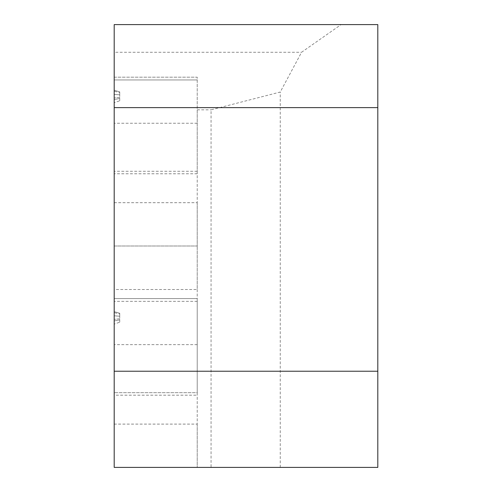 <?xml version="1.0" encoding="UTF-8"?>
<svg xmlns="http://www.w3.org/2000/svg" width="492" height="492" viewBox="0 0 492 492"><rect width="100%" height="100%" fill="white"/><g stroke="black" fill="none" stroke-linecap="round" stroke-linejoin="round"><path stroke-width="0.37" stroke-dasharray="2.46 1.84" d="M197.224 395.181L197.224 298.582L114.199 298.582L114.199 467.4L197.224 467.4L197.224 246L197.224 289.524L114.199 289.524L114.199 301.35L114.199 298.582L197.224 298.582L197.224 392.678L114.199 392.678L197.224 392.678L197.224 395.181L114.199 395.181L114.199 301.35L114.199 467.4L211.062 467.4L211.062 109.839L280.249 92.035L301.559 52.275L341.085 24.6L377.801 24.6L377.801 467.4L211.062 467.4M197.224 123.252L114.199 123.252L114.199 79.95L197.224 79.95L114.199 79.95L197.224 79.95L114.199 79.95L114.199 77.183L197.224 77.183L197.224 173.781L197.224 77.183L114.199 77.183L114.199 289.524M197.224 289.524L197.224 424.098L114.199 424.098M114.199 202.698L197.224 202.698L197.224 110.067L197.224 246L114.199 246L114.199 52.275L301.559 52.275M197.224 109.839L211.062 109.839M114.199 52.275L114.199 24.6L341.085 24.6M377.801 371.232L114.199 371.232M377.801 107.625L114.199 107.625M197.224 171.278L114.199 171.278L197.224 171.278M197.224 173.781L114.199 173.781L114.199 123.252M197.224 301.35L114.199 301.35L197.224 301.35M280.249 467.4L280.249 92.035M197.224 344.652L114.199 344.652M114.199 363.994L114.199 414.055L114.199 363.994M114.199 387.696L114.199 352.696L114.199 387.696M119.734 322.168L119.734 313.25L114.199 311.639L114.199 324.154L114.199 311.639L114.199 312.654L114.199 311.639L119.734 313.25L119.734 316.227L114.199 315.821L119.734 316.227L119.734 318.761L114.199 319.376L119.734 318.761L119.734 319.88L114.199 320.944L119.734 319.88L119.734 322.168L114.199 324.154M197.224 424.098L197.224 467.4M119.734 313.97L119.734 313.25L119.734 313.97L114.199 312.654M114.199 135.62L114.199 192.655L114.199 135.62M119.734 100.768L119.734 91.85L114.199 90.239L114.199 102.754L114.199 90.239L114.199 91.254L114.199 90.239L119.734 91.85L119.734 94.827L114.199 94.421L119.734 94.827L119.734 97.361L114.199 97.976L119.734 97.361L119.734 98.48L114.199 99.544L119.734 98.48L119.734 100.768L114.199 102.754M197.224 202.698L197.224 246L114.199 246M119.734 92.57L119.734 91.85L119.734 92.57L114.199 91.254"/><path stroke-width="0.74" d="M377.801 371.232L377.801 24.6L114.199 24.6L114.199 467.4L377.801 467.4L377.801 371.232L114.199 371.232M377.801 107.625L114.199 107.625"/></g></svg>
